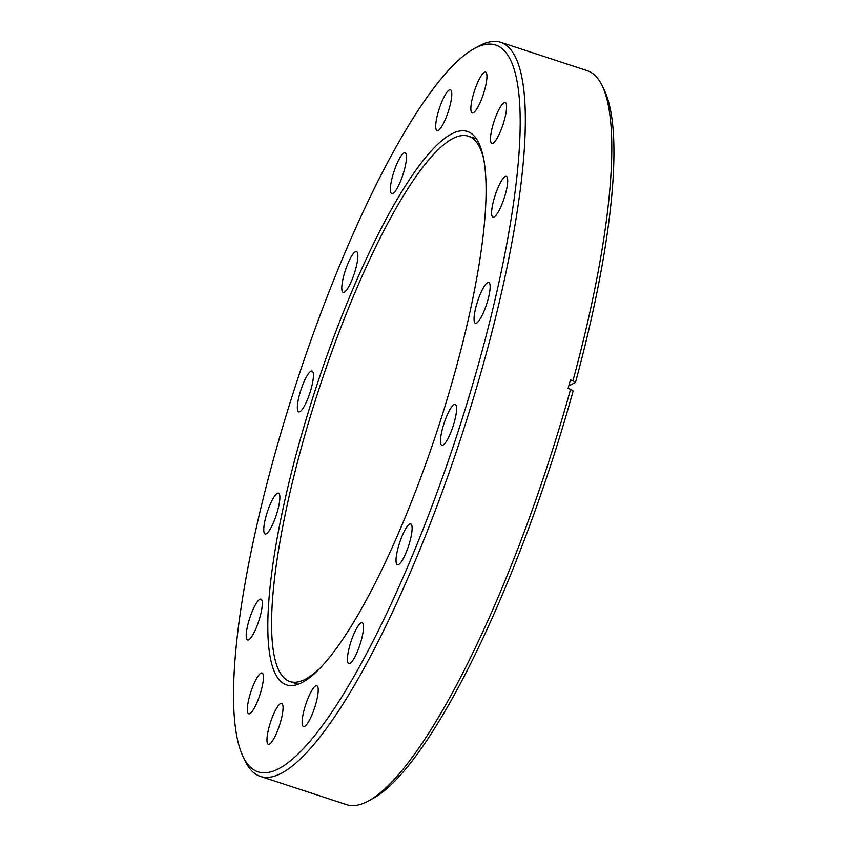 <?xml version="1.0" encoding="UTF-8"?>
<svg xmlns="http://www.w3.org/2000/svg" width="847" height="847" viewBox="0 0 847 847"><rect width="100%" height="100%" fill="white"/><g stroke="black" fill="none" stroke-linecap="round" stroke-linejoin="round"><path stroke-width="1.27" d="M345.205 270.892A21.482 4.743 108.1 0 1 356.523 251.57A21.482 4.743 108.1 0 1 354.47 273.052A21.482 4.743 108.1 0 1 343.151 292.384A21.482 4.743 108.1 0 1 345.205 270.892M393.791 172.11A21.482 4.743 108.1 0 1 405.12 152.788A21.482 4.743 108.1 0 1 403.066 174.281A21.482 4.743 108.1 0 1 391.738 193.603A21.482 4.743 108.1 0 1 393.791 172.11M439.117 109.115A21.482 4.743 108.1 0 1 450.435 89.782A21.482 4.743 108.1 0 1 448.381 111.275A21.482 4.743 108.1 0 1 437.063 130.597A21.482 4.743 108.1 0 1 439.117 109.115M474.267 91.465A21.482 4.743 108.1 0 1 485.585 72.143A21.482 4.743 108.1 0 1 483.531 93.625A21.482 4.743 108.1 0 1 472.213 112.958A21.482 4.743 108.1 0 1 474.267 91.465M493.896 121.883A21.482 4.743 108.1 0 1 505.214 102.551A21.482 4.743 108.1 0 1 503.16 124.043A21.482 4.743 108.1 0 1 491.842 143.365A21.482 4.743 108.1 0 1 493.896 121.883M495.019 195.71A21.482 4.743 108.1 0 1 506.347 176.377A21.482 4.743 108.1 0 1 504.283 197.87A21.482 4.743 108.1 0 1 492.965 217.203A21.482 4.743 108.1 0 1 495.019 195.71M477.464 301.723A21.482 4.743 108.1 0 1 488.783 282.39A21.482 4.743 108.1 0 1 486.729 303.882A21.482 4.743 108.1 0 1 475.411 323.215A21.482 4.743 108.1 0 1 477.464 301.723M443.902 423.775A21.482 4.743 108.1 0 1 455.22 404.453A21.482 4.743 108.1 0 1 453.166 425.935A21.482 4.743 108.1 0 1 441.848 445.268A21.482 4.743 108.1 0 1 443.902 423.775M399.435 543.287A21.482 4.743 108.1 0 1 410.763 523.965A21.482 4.743 108.1 0 1 408.709 545.447A21.482 4.743 108.1 0 1 397.381 564.78A21.482 4.743 108.1 0 1 399.435 543.287M350.849 642.068A21.482 4.743 108.1 0 1 362.177 622.746A21.482 4.743 108.1 0 1 360.113 644.228A21.482 4.743 108.1 0 1 348.795 663.561A21.482 4.743 108.1 0 1 350.849 642.068M305.534 705.075A21.482 4.743 108.1 0 1 316.852 685.742A21.482 4.743 108.1 0 1 314.798 707.234A21.482 4.743 108.1 0 1 303.47 726.567A21.482 4.743 108.1 0 1 305.534 705.075M270.373 722.713A21.482 4.743 108.1 0 1 281.702 703.391A21.482 4.743 108.1 0 1 279.648 724.873A21.482 4.743 108.1 0 1 268.319 744.206A21.482 4.743 108.1 0 1 270.373 722.713M250.744 692.306A21.482 4.743 108.1 0 1 262.072 672.973A21.482 4.743 108.1 0 1 260.018 694.466A21.482 4.743 108.1 0 1 248.69 713.799A21.482 4.743 108.1 0 1 250.744 692.306M249.621 618.479A21.482 4.743 108.1 0 1 260.95 599.147A21.482 4.743 108.1 0 1 258.896 620.639A21.482 4.743 108.1 0 1 247.568 639.961A21.482 4.743 108.1 0 1 249.621 618.479M267.176 512.467A21.482 4.743 108.1 0 1 278.504 493.134A21.482 4.743 108.1 0 1 276.45 514.627A21.482 4.743 108.1 0 1 265.122 533.949A21.482 4.743 108.1 0 1 267.176 512.467M300.749 390.403A21.482 4.743 108.1 0 1 312.067 371.081A21.482 4.743 108.1 0 1 310.013 392.574A21.482 4.743 108.1 0 1 298.695 411.896A21.482 4.743 108.1 0 1 300.749 390.403M474.786 48.343L479.37 45.865A386.211 85.251 108.1 0 1 500.831 42.35A386.211 85.251 108.1 0 1 463.881 428.773A386.211 85.251 108.1 0 1 260.273 776.35A386.211 85.251 108.1 0 1 245.058 760.818L242.824 756.106A382.325 84.393 108.1 0 1 294.46 388.942A382.325 84.393 108.1 0 1 474.786 48.343A382.325 84.393 108.1 0 1 459.445 427.407A382.325 84.393 108.1 0 1 242.824 756.106M500.831 42.35L587.172 70.65A386.211 85.251 108.1 0 1 602.386 86.182A386.211 85.251 108.1 0 1 572.943 380.748L570.423 379.922A386.211 85.251 -71.9 0 1 568.072 388.466L570.592 389.292A386.211 85.251 108.1 0 1 550.222 457.073A386.211 85.251 108.1 0 1 368.074 801.135A386.211 85.251 108.1 0 1 346.614 804.65L260.273 776.35M314.142 393.527A291.114 64.256 108.1 0 1 467.618 131.539A291.114 64.256 108.1 0 1 439.762 422.812A291.114 64.256 108.1 0 1 286.297 684.81A291.114 64.256 108.1 0 1 314.142 393.527M602.386 86.182L604.62 90.894A382.325 84.393 108.1 0 1 575.484 382.452L572.943 380.748M318.588 669.416A286.911 63.334 108.1 0 1 289.886 681.56A286.911 63.334 108.1 0 1 283.904 520.714A286.911 63.334 108.1 0 1 468.582 136.282A286.911 63.334 108.1 0 1 484.537 163.058M568.813 385.808L575.484 382.452M570.592 389.292L573.133 390.996A382.325 84.393 108.1 0 1 372.659 798.657L368.074 801.135M476.649 138.919L468.582 136.282M297.943 684.196L289.886 681.56"/></g></svg>
